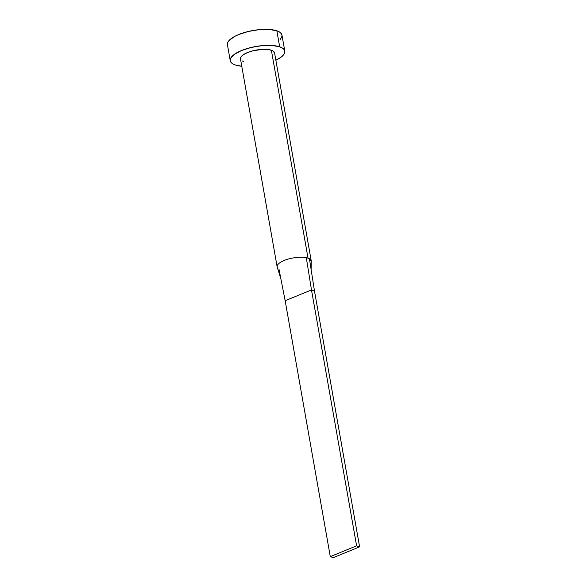 <?xml version="1.0" encoding="UTF-8"?>
<svg xmlns="http://www.w3.org/2000/svg" width="587" height="587" viewBox="0 0 587 587"><rect width="100%" height="100%" fill="white"/><g stroke="black" fill="none" stroke-linecap="round" stroke-linejoin="round"><path stroke-width="0.88" d="M311.227 260.833L274.562 52.896A17.309 5.973 170 0 0 271.37 50.218L308.036 258.148A17.309 5.973 -10 0 1 309.422 258.75L311.073 260.334M284.79 51.091L281.965 35.095A27.692 9.561 170 0 0 276.859 30.81L279.683 46.806A27.692 9.561 -10 0 1 284.79 51.091A27.692 9.561 -10 0 1 275.861 60.248L280.755 57.401L283.11 55.332L284.482 53.285L284.82 51.333L284.108 49.565L282.369 48.031L279.683 46.806L276.859 30.81A27.692 9.561 170 0 0 245.52 32.197A27.692 9.561 170 0 0 227.426 44.715L230.251 60.71A27.692 9.561 -10 0 1 248.338 48.193A27.692 9.561 -10 0 1 279.683 46.806L271.876 45.434L261.89 45.661L251.243 47.444L241.543 50.511L234.279 54.4L230.552 58.524L230.214 60.468L230.926 62.244L232.665 63.77L235.358 64.996A27.692 9.561 -10 0 1 230.251 60.71M241.771 66.258A27.692 9.561 -10 0 1 235.358 64.996L241.771 66.258M243.664 61.584L241.983 60.821M240.897 59.867L240.663 57.541L242.996 54.965L247.531 52.536L253.591 50.614L263.49 49.301L269.154 49.668L273.05 50.981L274.584 53.05M280.293 39.336L281.665 37.289L282.002 35.337L281.283 33.569L279.551 32.036L276.859 30.81L269.059 29.438L259.072 29.666L248.418 31.449L238.726 34.516L234.705 36.394L229.099 40.481L227.734 42.528L227.396 44.473M271.37 50.218A17.309 5.973 170 0 0 251.779 51.084A17.309 5.973 170 0 0 240.472 58.905L277.137 266.843A17.309 5.973 -10 0 1 287.204 259.388A17.309 5.973 -10 0 1 306.304 257.693A17.309 5.973 -10 0 1 308.036 258.148L271.37 50.218M277.247 267.239A17.309 5.973 -10 0 1 277.137 266.843M277.24 267.21L280.953 279.207L285.165 300.72L311.484 289.919L306.304 257.693A17.309 5.973 170 0 0 287.395 259.329A17.309 5.973 170 0 0 277.115 266.696M311.103 269.426L311.249 261.354L309.422 258.75L314.478 290.932L311.484 289.919L356.61 545.837L311.484 289.919L314.478 290.932L309.422 258.75A17.309 5.973 170 0 0 308.036 258.148A17.309 5.973 170 0 0 306.304 257.693L311.484 289.919L285.165 300.72L330.29 556.637L333.284 557.65L359.604 546.849L356.61 545.837L330.29 556.637L285.165 300.72L278.942 268.927M359.604 546.849L314.478 290.932L359.604 546.849L356.61 545.837L330.29 556.637L333.284 557.65L359.604 546.849"/></g></svg>
